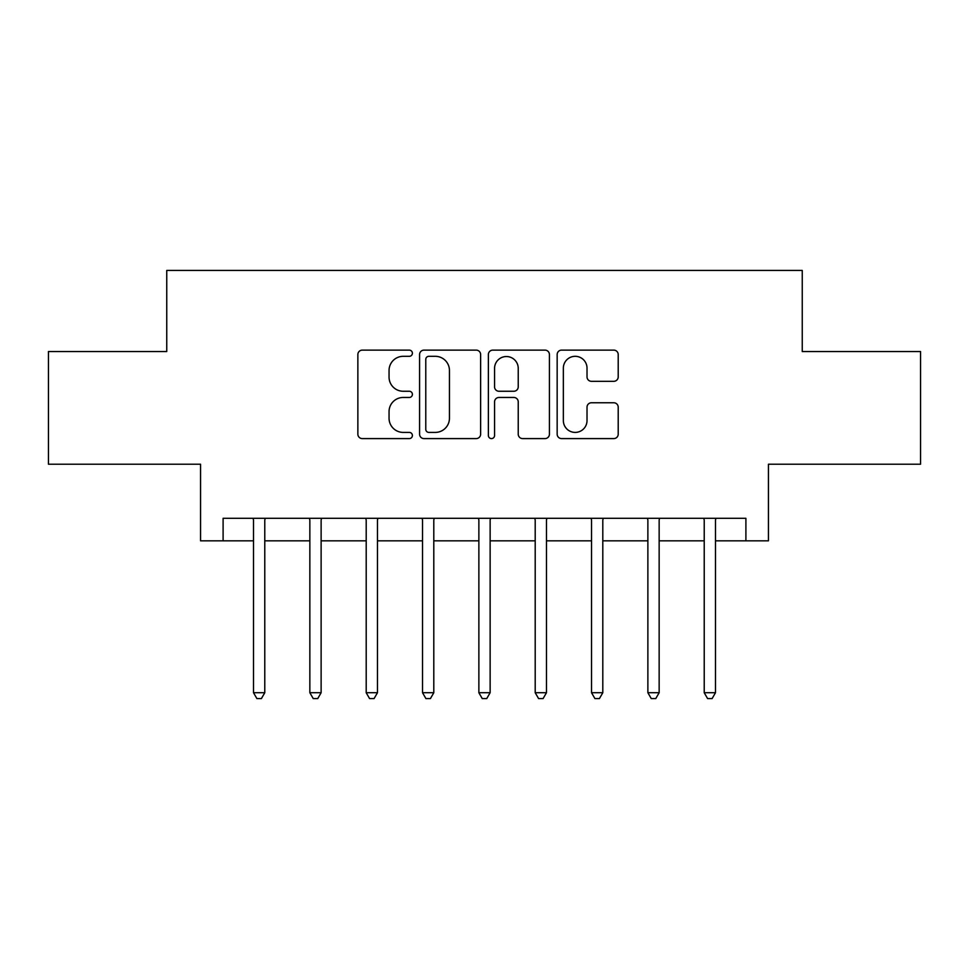 <?xml version="1.0" encoding="UTF-8"?>
<svg xmlns="http://www.w3.org/2000/svg" width="969" height="969" viewBox="0 0 969 969"><rect width="100%" height="100%" fill="white"/><g stroke="black" fill="none" stroke-linecap="round" stroke-linejoin="round"><path stroke-width="1.45" d="M412.394 353.213A3.101 3.101 0 0 0 409.293 350.124L362.285 350.124A4.421 4.421 0 0 0 357.864 354.545L357.864 434.173A4.421 4.421 0 0 0 362.285 438.594L409.293 438.594A3.101 3.101 0 0 0 412.394 435.505A3.101 3.101 0 0 0 409.293 432.404L403.213 432.404A14.16 14.16 0 0 1 389.053 418.245L389.053 411.619A14.16 14.16 0 0 1 403.213 397.46L409.293 397.46A3.101 3.101 0 0 0 412.394 394.359A3.101 3.101 0 0 0 409.293 391.258L403.213 391.258A14.16 14.16 0 0 1 389.053 377.111L389.053 370.473A14.16 14.16 0 0 1 403.213 356.313L409.293 356.313A3.101 3.101 0 0 0 412.394 353.213M613.789 381.314A4.421 4.421 0 0 0 618.21 376.88L618.21 354.545A4.421 4.421 0 0 0 613.789 350.124L561.584 350.124A4.421 4.421 0 0 0 557.163 354.545L557.163 434.173A4.421 4.421 0 0 0 561.584 438.594L613.789 438.594A4.421 4.421 0 0 0 618.21 434.173L618.21 407.186A4.421 4.421 0 0 0 613.789 402.765L591.453 402.765A4.421 4.421 0 0 0 587.02 407.186L587.02 420.57A11.834 11.834 0 0 1 575.186 432.404A11.834 11.834 0 0 1 563.352 420.57L563.352 368.147A11.834 11.834 0 0 1 575.186 356.313A11.834 11.834 0 0 1 587.02 368.147L587.02 376.88A4.421 4.421 0 0 0 591.453 381.314L613.789 381.314M223.1 540.835L223.1 518.306L745.9 518.306L745.9 540.835L768.441 540.835L768.441 464.224L920.55 464.224L920.55 351.541L802.247 351.541L802.247 270.424L166.753 270.424L166.753 351.541L48.45 351.541L48.45 464.224L200.559 464.224L200.559 540.835L253.515 540.835M480.624 354.545A4.421 4.421 0 0 0 476.203 350.124L423.998 350.124A4.421 4.421 0 0 0 419.577 354.545L419.577 434.173A4.421 4.421 0 0 0 423.998 438.594L476.203 438.594A4.421 4.421 0 0 0 480.624 434.173L480.624 354.545M492.797 350.124L545.002 350.124A4.421 4.421 0 0 1 549.423 354.545L549.423 434.173A4.421 4.421 0 0 1 545.002 438.594L522.654 438.594A4.421 4.421 0 0 1 518.233 434.173L518.233 401.881A4.421 4.421 0 0 0 513.812 397.46L498.987 397.46A4.421 4.421 0 0 0 494.565 401.881L494.565 435.505A3.101 3.101 0 0 1 491.465 438.594A3.101 3.101 0 0 1 488.376 435.505L488.376 354.545A4.421 4.421 0 0 1 492.797 350.124M264.779 540.835L309.85 540.835M321.127 540.835L366.197 540.835M377.462 540.835L422.532 540.835M433.797 540.835L478.868 540.835M490.132 540.835L535.203 540.835M546.468 540.835L591.538 540.835M602.803 540.835L647.873 540.835M659.15 540.835L704.221 540.835M715.485 540.835L745.9 540.835M428.867 356.313A3.101 3.101 0 0 0 425.779 359.414L425.779 429.303A3.101 3.101 0 0 0 428.867 432.404L435.287 432.404A14.16 14.16 0 0 0 449.446 418.245L449.446 370.473A14.16 14.16 0 0 0 435.287 356.313L428.867 356.313M518.233 368.365A11.834 11.834 0 0 0 506.399 356.531A11.834 11.834 0 0 0 494.565 368.365L494.565 386.837A4.421 4.421 0 0 0 498.987 391.258L513.812 391.258A4.421 4.421 0 0 0 518.233 386.837L518.233 368.365M265.336 518.306L265.106 518.875A4.506 4.506 90 0 0 264.779 520.559L264.779 692.726L253.515 692.726L253.515 520.559A4.506 4.506 90 0 0 253.188 518.875L252.957 518.306M264.779 692.726L261.4 698.576L256.894 698.576L253.515 692.726M321.672 518.306L321.454 518.875A4.506 4.506 90.3 0 0 321.127 520.559L321.127 692.726L309.85 692.726L309.85 520.559A4.506 4.506 90.3 0 0 309.523 518.875L309.305 518.306M321.127 692.726L317.747 698.576L313.229 698.576L309.85 692.726M378.019 518.306L377.789 518.875A4.506 4.506 90.3 0 0 377.462 520.559L377.462 692.726L366.197 692.726L366.197 520.559A4.506 4.506 90.3 0 0 365.87 518.875L365.64 518.306M377.462 692.726L374.082 698.576L369.577 698.576L366.197 692.726M434.354 518.306L434.124 518.875A4.506 4.506 90.3 0 0 433.797 520.559L433.797 692.726L422.532 692.726L422.532 520.559A4.506 4.506 90.3 0 0 422.205 518.875L421.975 518.306M433.797 692.726L430.418 698.576L425.912 698.576L422.532 692.726M490.689 518.306L490.459 518.875A4.506 4.506 90.3 0 0 490.132 520.559L490.132 692.726L478.868 692.726L478.868 520.559A4.506 4.506 90.3 0 0 478.541 518.875L478.311 518.306M490.132 692.726L486.753 698.576L482.247 698.576L478.868 692.726M547.025 518.306L546.795 518.875A4.506 4.506 90.3 0 0 546.468 520.559L546.468 692.726L535.203 692.726L535.203 520.559A4.506 4.506 90.3 0 0 534.876 518.875L534.646 518.306M546.468 692.726L543.088 698.576L538.582 698.576L535.203 692.726M603.36 518.306L603.13 518.875A4.506 4.506 90.3 0 0 602.803 520.559L602.803 692.726L591.538 692.726L591.538 520.559A4.506 4.506 90.3 0 0 591.211 518.875L590.981 518.306M602.803 692.726L599.423 698.576L594.918 698.576L591.538 692.726M659.695 518.306L659.477 518.875A4.506 4.506 90.3 0 0 659.15 520.559L659.15 692.726L647.873 692.726L647.873 520.559A4.506 4.506 90.3 0 0 647.546 518.875L647.328 518.306M659.15 692.726L655.771 698.576L651.253 698.576L647.873 692.726M716.043 518.306L715.812 518.875A4.506 4.506 90.3 0 0 715.485 520.559L715.485 692.726L704.221 692.726L704.221 520.559A4.506 4.506 90.3 0 0 703.894 518.875L703.664 518.306M715.485 692.726L712.106 698.576L707.6 698.576L704.221 692.726"/></g></svg>
